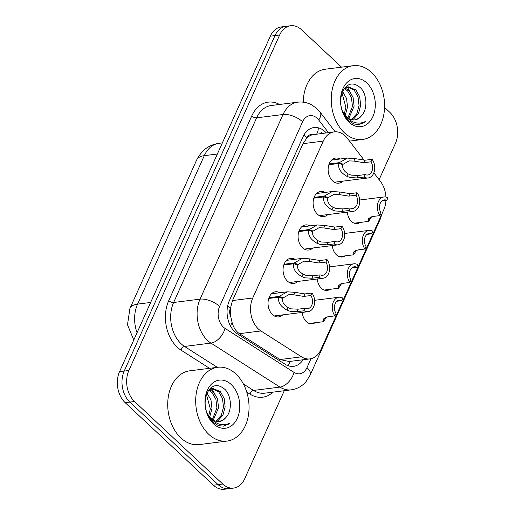 <?xml version="1.0" encoding="UTF-8"?>
<svg xmlns="http://www.w3.org/2000/svg" width="515" height="515" viewBox="0 0 515 515"><rect width="100%" height="100%" fill="white"/><g stroke="black" fill="none" stroke-linecap="round" stroke-linejoin="round"><path stroke-width="0.77" d="M315.051 322.744A11.903 8.472 -97.2 0 1 312.219 323.851A11.903 8.472 -97.2 0 1 306.386 321.701A11.903 8.472 -97.2 0 1 302.247 312.412M330.076 289.314A11.903 8.472 -97.2 0 1 327.244 290.421A11.903 8.472 -97.2 0 1 321.411 288.265A11.903 8.472 -97.2 0 1 317.272 278.982M345.102 255.878A11.903 8.472 -97.2 0 1 342.269 256.985A11.903 8.472 -97.2 0 1 336.437 254.835A11.903 8.472 -97.2 0 1 332.297 245.552M360.127 222.448A11.903 8.472 -97.2 0 1 357.294 223.555A11.903 8.472 -97.2 0 1 351.462 221.405A11.903 8.472 -97.2 0 1 347.322 212.122M282.735 314.877A12.663 9.013 -97.2 0 1 278.699 316.905A12.663 9.013 -97.2 0 1 272.499 314.614A12.663 9.013 -97.2 0 1 268.173 301.043A12.663 9.013 -97.2 0 1 275.525 291.78A12.663 9.013 -97.2 0 1 279.941 292.739M297.76 281.447A12.663 9.013 -97.2 0 1 293.724 283.469A12.663 9.013 -97.2 0 1 287.518 281.184A12.663 9.013 -97.2 0 1 283.199 267.613A12.663 9.013 -97.2 0 1 290.55 258.35A12.663 9.013 -97.2 0 1 294.966 259.309M312.785 248.018A12.663 9.013 -97.2 0 1 308.749 250.039A12.663 9.013 -97.2 0 1 302.543 247.754A12.663 9.013 -97.2 0 1 298.224 234.183A12.663 9.013 -97.2 0 1 305.575 224.92A12.663 9.013 -97.2 0 1 309.991 225.879M327.81 214.588A12.663 9.013 -97.2 0 1 323.774 216.609A12.663 9.013 -97.2 0 1 317.568 214.324A12.663 9.013 -97.2 0 1 313.249 200.753A12.663 9.013 -97.2 0 1 320.6 191.49A12.663 9.013 -97.2 0 1 325.017 192.449M342.835 181.158A12.663 9.013 -97.2 0 1 338.793 183.179A12.663 9.013 -97.2 0 1 332.593 180.887A12.663 9.013 -97.2 0 1 328.274 167.324A12.663 9.013 -97.2 0 1 335.626 158.06A12.663 9.013 -97.2 0 1 340.042 159.019M364.221 160.281L347.445 138.426A22.312 15.888 82.8 0 0 345.172 135.909A22.312 15.888 82.8 0 0 334.241 131.879A22.312 15.888 82.8 0 0 323.246 141.116L252.749 297.992A22.312 15.888 82.8 0 0 260.912 330.958L301.507 356.831A22.312 15.888 82.8 0 0 309.921 358.904A22.312 15.888 82.8 0 0 320.909 349.659L383.759 209.811A22.312 15.888 82.8 0 0 385.941 200.451M230.701 316.403A22.312 15.888 -97.2 0 1 230.54 307.906L230.392 308.221A7.435 5.298 82.8 0 0 230.701 316.403L232.065 322.332C233.398 327.431 235.851 331.209 239.411 333.669L279.999 359.547L289.173 361.524L309.921 358.904M334.241 131.879L312.328 134.776A7.435 5.298 82.8 0 0 307.024 137.711A22.312 10.197 -155.8 0 0 303.876 135.11M307.024 137.711L306.882 138.026A22.312 15.888 -97.2 0 1 312.328 134.776M306.882 138.026L303.007 143.672L232.503 300.548L230.54 307.906M385.935 197.052A22.312 15.888 82.8 0 0 380.379 181.325L373.851 172.821M284.274 390.724L244.677 478.828A22.312 15.888 -97.2 0 1 233.681 488.072A22.312 15.888 -97.2 0 1 222.75 484.036L134.518 401.507L129.851 402.093A22.312 15.888 -97.2 0 1 124.205 371.096L274.991 35.58A22.312 15.888 -97.2 0 1 285.98 26.336A22.312 15.888 -97.2 0 0 274.991 35.58L124.205 371.096A22.312 15.888 -97.2 0 0 129.851 402.093L218.09 484.628L129.851 402.093L125.19 402.685A22.312 15.888 -97.2 0 1 119.538 371.682L270.324 36.172A22.312 15.888 -97.2 0 1 281.319 26.928L290.647 25.75A22.312 15.888 -97.2 0 1 301.578 29.786L341.535 67.162M233.681 488.072L229.02 488.664A22.312 15.888 -97.2 0 1 218.09 484.628A22.312 15.888 -97.2 0 0 229.02 488.664L224.353 489.25A22.312 15.888 -97.2 0 1 213.422 485.214L125.19 402.685M326.24 132.889A22.312 15.888 82.8 0 0 324.959 131.57A22.312 15.888 82.8 0 0 314.028 127.533A22.312 15.888 82.8 0 0 303.039 136.778L229.272 300.908A22.312 15.888 82.8 0 0 237.441 333.868L285.136 364.272A22.312 15.888 82.8 0 0 293.55 366.345A22.312 15.888 82.8 0 0 303.103 359.766M384.57 107.416L389.81 112.315A22.312 15.888 -97.2 0 1 395.462 143.318L379.117 179.677M134.518 401.507A22.312 15.888 -97.2 0 1 128.866 370.504L279.651 34.994A22.312 15.888 -97.2 0 1 290.647 25.75M320.813 132.091A22.312 15.888 -97.2 0 1 322.1 133.411M329.117 163.957L339.308 162.669L347.329 158.099L354.996 158.601L365.006 160.216L372.113 159.322A11.156 7.944 82.8 0 1 374.437 170.864A11.156 7.944 82.8 0 1 368.141 177.958A11.156 7.944 82.8 0 1 364.144 177.057L357.037 177.952L350.097 177.533L347.007 176.381C340.441 172.57 337.756 168.27 338.954 163.461L328.84 164.736M338.954 163.461L342.906 164.813C342.037 168.102 343.775 171.135 348.121 173.903L351.185 175.119L358.15 175.467L365.257 174.572A8.182 5.826 -97.2 0 0 367.768 175.01A8.182 5.826 -97.2 0 0 372.319 170.092A8.182 5.826 -97.2 0 0 371 161.8L363.893 162.701L353.882 161.079L349.048 160.88L343.17 164.234L341.741 164.414M339.308 162.669L343.17 164.234M364.144 177.057L365.257 174.572M371 161.8L372.113 159.322M371.405 216.815L368.714 221.366L368.212 219.957L368.689 218.663L372.86 216.493L379.967 215.592A11.156 7.944 82.8 0 1 377.643 204.049A11.156 7.944 82.8 0 1 383.939 196.955L359.67 200.02M379.967 215.592L381.081 213.113A8.182 5.826 -97.2 0 1 379.761 204.822A8.182 5.826 -97.2 0 1 384.312 199.904A8.182 5.826 -97.2 0 1 386.817 200.341L387.937 197.857A11.156 7.944 82.8 0 0 383.939 196.955M368.405 219.158L368.689 218.663M381.988 200.953L386.817 200.341M369.377 217.916L369.686 218.244L370.729 217.073M314.092 197.387L324.283 196.099L332.304 191.529L339.971 192.037L349.981 193.646L357.088 192.752A11.156 7.944 82.8 0 1 359.412 204.301A11.156 7.944 82.8 0 1 353.116 211.388A11.156 7.944 82.8 0 1 349.119 210.487L342.012 211.382L335.072 210.963L331.982 209.811C325.416 206.006 322.731 201.7 323.929 196.891L313.815 198.166M323.929 196.891L327.881 198.243C327.012 201.532 328.75 204.564 333.096 207.333L336.16 208.549L343.132 208.897L350.239 208.002A8.182 5.826 -97.2 0 0 352.743 208.44A8.182 5.826 -97.2 0 0 357.294 203.522A8.182 5.826 -97.2 0 0 355.974 195.237L348.867 196.131L338.857 194.509L334.023 194.309L328.145 197.663L326.716 197.844M324.283 196.099L328.145 197.663M349.119 210.487L350.239 208.002M355.974 195.237L357.088 192.752M299.067 230.817L309.257 229.536L317.279 224.958L324.946 225.467L334.956 227.076L342.063 226.182A11.156 7.944 82.8 0 1 344.387 237.73A11.156 7.944 82.8 0 1 338.091 244.825A11.156 7.944 82.8 0 1 334.093 243.917L326.986 244.812L320.047 244.393L316.957 243.241C310.397 239.436 307.706 235.13 308.903 230.321L298.797 231.596M308.903 230.321L312.863 231.673C311.987 234.969 313.725 237.994 318.07 240.763L321.135 241.979L328.107 242.327L335.214 241.432A8.182 5.826 -97.2 0 0 337.718 241.87A8.182 5.826 -97.2 0 0 342.269 236.952A8.182 5.826 -97.2 0 0 340.949 228.666L333.842 229.561L323.838 227.939L318.997 227.739L313.12 231.093L311.691 231.274M309.257 229.536L313.12 231.093M334.093 243.917L335.214 241.432M340.949 228.666L342.063 226.182M284.042 264.253L294.239 262.965L302.254 258.388L309.927 258.897L319.931 260.506L327.038 259.611A11.156 7.944 82.8 0 1 329.362 271.16A11.156 7.944 82.8 0 1 323.066 278.255A11.156 7.944 82.8 0 1 319.068 277.347L311.961 278.242L305.028 277.823L301.938 276.671C295.372 272.866 292.687 268.56 293.878 263.751L283.771 265.032M293.878 263.751L297.837 265.103C296.962 268.399 298.7 271.424 303.045 274.192L306.11 275.409L313.081 275.763L320.188 274.862A8.182 5.826 -97.2 0 0 322.693 275.3A8.182 5.826 -97.2 0 0 327.244 270.381A8.182 5.826 -97.2 0 0 325.924 262.096L318.817 262.991L308.813 261.369L303.979 261.169L298.095 264.523L296.666 264.704M294.239 262.965L298.095 264.523M319.068 277.347L320.188 274.862M325.924 262.096L327.038 259.611M269.017 297.683L279.214 296.395L287.228 291.818L294.902 292.327L304.912 293.943L312.019 293.041A11.156 7.944 82.8 0 1 314.337 304.59A11.156 7.944 82.8 0 1 308.041 311.684A11.156 7.944 82.8 0 1 304.043 310.777L296.943 311.672L290.003 311.253L286.913 310.101C280.347 306.296 277.662 301.99 278.86 297.181L268.746 298.462M278.86 297.181L282.812 298.533C281.943 301.829 283.675 304.861 288.02 307.629L291.084 308.839L298.056 309.193L305.163 308.292A8.182 5.826 -97.2 0 0 307.674 308.73A8.182 5.826 -97.2 0 0 312.225 303.811A8.182 5.826 -97.2 0 0 310.899 295.526L303.792 296.421L293.788 294.799L288.954 294.599L283.07 297.953L281.641 298.134M279.214 296.395L283.07 297.953M304.043 310.777L305.163 308.292M310.899 295.526L312.019 293.041M356.38 250.245L353.689 254.796L353.187 253.386L353.663 252.093L357.835 249.923L364.942 249.022A11.156 7.944 82.8 0 1 362.618 237.479A11.156 7.944 82.8 0 1 368.914 230.385L344.651 233.45M364.942 249.022L366.056 246.543A8.182 5.826 -97.2 0 1 364.736 238.252A8.182 5.826 -97.2 0 1 369.287 233.334A8.182 5.826 -97.2 0 1 371.791 233.771L372.911 231.293A11.156 7.944 82.8 0 0 368.914 230.385M353.38 252.588L353.663 252.093M366.963 234.383L371.791 233.771M354.352 251.346L354.668 251.674L355.71 250.502M341.361 283.675L338.664 288.226L338.162 286.816L338.638 285.522L342.81 283.353L349.917 282.458A11.156 7.944 82.8 0 1 347.593 270.909A11.156 7.944 82.8 0 1 353.889 263.815L329.626 266.879M349.917 282.458L351.03 279.973A8.182 5.826 -97.2 0 1 349.711 271.682A8.182 5.826 -97.2 0 1 354.262 266.77A8.182 5.826 -97.2 0 1 356.766 267.201L357.886 264.723A11.156 7.944 82.8 0 0 353.889 263.815M338.355 286.018L338.638 285.522M351.938 267.813L356.766 267.201M339.334 284.776L339.643 285.104L340.685 283.939M326.336 317.105L323.639 321.656L323.137 320.246L323.613 318.952L327.785 316.783L334.892 315.888A11.156 7.944 82.8 0 1 332.568 304.339A11.156 7.944 82.8 0 1 338.864 297.245L314.601 300.309M334.892 315.888L336.005 313.403A8.182 5.826 -97.2 0 1 334.686 305.118A8.182 5.826 -97.2 0 1 339.237 300.2A8.182 5.826 -97.2 0 1 341.748 300.638L342.861 298.153A11.156 7.944 82.8 0 0 338.864 297.245M323.33 319.448L323.613 318.952M336.913 301.243L341.748 300.638M324.308 318.206L324.617 318.534L325.66 317.369M344.355 132.748A37.189 26.477 -97.2 0 1 331.66 92.887A37.189 26.477 -97.2 0 1 353.258 65.682A37.189 26.477 -97.2 0 1 371.476 72.409A37.189 26.477 -97.2 0 1 384.171 112.27A37.189 26.477 -97.2 0 1 362.573 139.475A37.189 26.477 -97.2 0 1 344.355 132.748M303.264 102.17A37.189 26.477 -97.2 0 1 325.28 69.216L353.258 65.682M351.307 119.635L356.824 113.744L359.052 105.556L358.041 96.936L354.217 90.177L347.554 86.99M352.131 119.828L353.464 119.126L358.472 113.538L360.693 105.343L359.682 96.723L355.859 89.971L348.372 86.835L343.846 89.114M347.902 117.948L352.466 106.386L351.455 97.766L347.631 91.007L344.406 88.612M348.764 118.521L354.114 106.174L353.103 97.554L349.279 90.801L345.172 88.046M344.277 114.124L345.887 107.217L341.966 92.893M345.211 115.386L347.535 107.004L346.524 98.384L342.546 91.47M341.001 105.974L340.602 101.88M354.545 119.944L358.401 118.502L361.17 116.158A16.815 11.974 -97.2 0 1 354.841 119.911A16.815 11.974 -97.2 0 1 346.601 116.873A16.815 11.974 -97.2 0 1 343.962 113.641L342.263 110.828M361.17 116.158C367.903 109.766 367.182 94.573 360.725 88.014C353.193 81.505 347.013 82.934 342.192 92.294C338.954 102.794 340.949 112.128 348.179 120.31L353.985 124.031L359.039 124.54L365.689 121.353C359.187 124.598 352.93 123.336 346.923 117.575L343.962 113.641M366.757 82.902A24.25 17.265 -97.2 0 1 372.899 116.596A24.25 17.265 -97.2 0 1 349.073 122.255A24.25 17.265 -97.2 0 1 342.932 88.561A24.25 17.265 -97.2 0 1 366.757 82.902M358.807 124.566L363.905 122.667L365.689 121.353M353.007 97.251L347.361 87.041M347.297 86.971L346.447 86.185M208.807 434.351A37.189 26.477 -97.2 0 1 196.112 394.49A37.189 26.477 -97.2 0 1 217.71 367.285A37.189 26.477 -97.2 0 1 235.928 374.006A37.189 26.477 -97.2 0 1 248.623 413.873A37.189 26.477 -97.2 0 1 227.025 441.078A37.189 26.477 -97.2 0 1 208.807 434.351M227.025 441.078L199.048 444.606A37.189 26.477 -97.2 0 1 180.829 437.885A37.189 26.477 -97.2 0 1 168.135 398.024A37.189 26.477 -97.2 0 1 189.732 370.819L217.71 367.285M215.759 421.231L221.283 415.348L223.504 407.153L222.493 398.533L218.669 391.78L212.013 388.587M216.583 421.431L217.922 420.729L222.924 415.142L225.152 406.947L224.141 398.327L220.317 391.574L212.83 388.439L208.298 390.718M212.354 419.545L216.924 407.983L215.914 399.363L212.09 392.61L208.858 390.216M213.223 420.118L218.566 407.777L217.555 399.157L213.731 392.404L209.631 389.649M208.73 415.727L210.345 408.813L206.418 394.496M209.669 416.983L211.987 408.607L210.976 399.988L206.998 393.074M205.453 407.571L205.06 403.483M219.004 421.547L222.853 420.105L225.628 417.762A16.815 11.974 -97.2 0 1 219.293 421.515A16.815 11.974 -97.2 0 1 211.06 418.476A16.815 11.974 -97.2 0 1 208.414 415.245L206.715 412.431M225.628 417.762C232.355 411.363 231.634 396.17 225.184 389.61C217.645 383.109 211.465 384.538 206.65 393.898C203.406 404.391 205.401 413.732 212.637 421.914L218.444 425.635L223.497 426.137L230.147 422.957C223.639 426.201 217.388 424.939 211.382 419.178L208.414 415.245M231.209 384.505A24.25 17.265 -97.2 0 1 237.357 418.193A24.25 17.265 -97.2 0 1 213.525 423.858A24.25 17.265 -97.2 0 1 207.384 390.164A24.25 17.265 -97.2 0 1 231.209 384.505M223.265 426.163L228.364 424.27L230.147 422.957M217.459 398.855L211.813 388.638M211.749 388.574L210.899 387.789M230.424 325.886A22.312 13.487 -57.5 0 0 232.065 322.332M316.68 134.093A22.312 9.946 -37.5 0 0 318.219 127.778M287.962 365.682A22.312 13.487 -57.5 0 0 290.273 361.382M230.392 308.221A22.312 10.197 -155.8 0 0 227.656 305.929M303.007 143.672L323.246 141.116M279.999 359.547L301.507 356.831M239.411 333.669L260.912 330.958M232.503 300.548L252.749 297.992M133.778 340.009L127.495 324.785L129.922 308.485A26.033 11.897 24.2 0 1 137.576 304.108A29.754 21.186 82.8 0 0 137.048 332.729M217.362 154.011L204.294 155.665A26.033 11.897 -155.8 0 0 196.633 160.036L198.59 156.386L202.485 151.487C207.036 146.942 212.528 144.226 218.952 143.337A29.754 21.186 82.8 0 0 204.294 155.665L137.576 304.108L150.65 302.459M119.538 371.682L128.866 370.504M270.324 36.172L279.651 34.994M213.422 485.214L222.75 484.036M328.416 132.613L318.721 119.989A14.877 10.59 82.8 0 0 317.208 118.315A14.877 10.59 82.8 0 0 302.595 121.785L219.609 306.438A14.877 10.59 82.8 0 0 223.375 327.109A14.877 10.59 82.8 0 0 225.055 328.416L294.059 372.403A14.877 10.59 82.8 0 0 306.992 367.626L310.996 358.717M294.059 372.403A14.877 8.993 -57.5 0 1 279.948 387.093L253.522 390.428A29.754 21.186 82.8 0 0 264.742 393.19L291.162 389.849A29.754 21.186 -97.2 0 1 279.948 387.093L210.944 343.099A29.754 21.186 -97.2 0 1 207.59 340.486A29.754 21.186 -97.2 0 1 200.052 299.151L283.038 114.497A29.754 21.186 -97.2 0 1 297.696 102.176L271.27 105.511A29.754 21.186 82.8 0 0 256.618 117.832L173.626 302.485A29.754 21.186 82.8 0 0 181.164 343.82A29.754 21.186 82.8 0 0 184.518 346.44L217.298 367.337M209.547 368.315L180.99 350.11A33.469 23.832 -97.2 0 1 168.74 300.663L251.726 116.01A3.721 1.7 -155.8 0 0 256.618 117.832L283.038 114.497A14.877 6.798 24.2 0 1 302.595 121.785M180.99 350.11A3.721 2.247 122.5 0 1 184.518 346.44L210.944 343.099A14.877 8.993 -57.5 0 0 225.055 328.416M251.726 116.01A33.469 23.832 -97.2 0 1 279.51 104.468M272.982 392.147A33.469 23.832 -97.2 0 1 249.994 394.097L246.73 392.018M219.609 306.438A14.877 6.798 24.2 0 0 200.052 299.151L173.626 302.485A3.721 1.7 -155.8 0 1 168.74 300.663M243.402 383.978L253.522 390.428A3.721 2.247 122.5 0 0 249.994 394.097M306.992 367.626A14.877 6.798 24.2 0 1 310.197 375.029L380.179 219.319L382.136 213.429M380.405 217.279A14.877 6.798 24.2 0 1 380.179 219.319M318.721 119.989A14.877 6.631 -37.5 0 0 320.156 112.238L335.175 131.795M363.893 162.701L365.006 160.216M353.882 161.079L354.996 158.601M347.007 176.381L348.121 173.903M357.037 177.952L358.15 175.467M368.933 218.354L368.212 219.957M348.867 196.131L349.981 193.646M338.857 194.509L339.971 192.037M331.982 209.811L333.096 207.333M342.012 211.382L343.132 208.897M333.842 229.561L334.956 227.076M323.838 227.939L324.946 225.467M316.957 243.241L318.07 240.763M326.986 244.812L328.107 242.327M318.817 262.991L319.931 260.506M308.813 261.369L309.927 258.897M301.938 276.671L303.045 274.192M311.961 278.242L313.081 275.763M303.792 296.421L304.912 293.943M293.788 294.799L294.902 292.327M286.913 310.101L288.02 307.629M296.943 311.672L298.056 309.193M353.908 251.784L353.187 253.386M338.883 285.213L338.162 286.816M323.858 318.643L323.137 320.246M129.922 308.485L196.633 160.036M218.952 143.337L222.358 142.913M320.156 112.238L317.008 108.762L312.251 105.215C307.693 102.594 302.839 101.584 297.696 102.176M291.162 389.849C297.136 388.999 302.118 386.231 306.122 381.551L310.197 375.029M368.141 177.958L334.383 182.22M347.329 158.099L331.589 160.081M368.714 221.366L354.275 223.188M353.116 211.388L319.358 215.65M332.304 191.529L316.564 193.518M338.091 244.825L304.333 249.086M317.279 224.958L301.539 226.948M323.066 278.255L289.308 282.516M302.254 258.388L286.514 260.378M308.041 311.684L274.283 315.946M287.228 291.818L271.489 293.808M353.689 254.796L339.25 256.618M338.664 288.226L324.225 290.048M323.639 321.656L309.2 323.484M362.573 139.475L349.511 141.123"/></g></svg>
